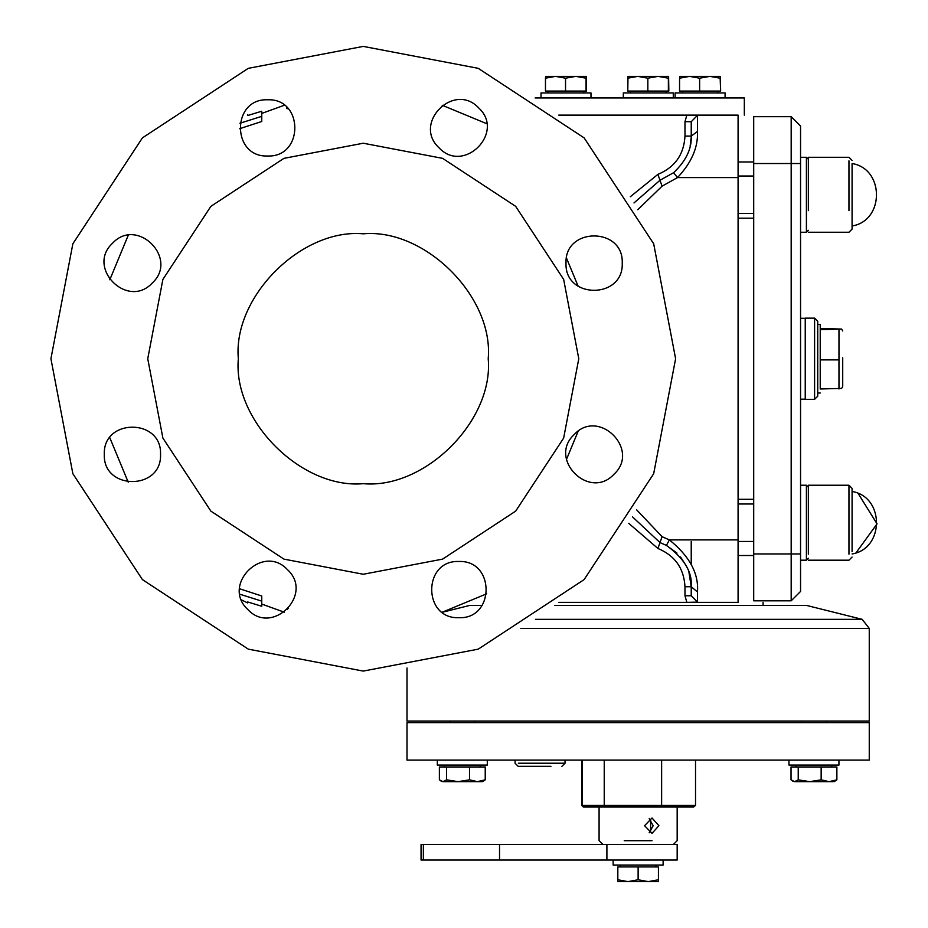 <?xml version="1.0" encoding="UTF-8"?>
<svg xmlns="http://www.w3.org/2000/svg" width="928" height="928" viewBox="0 0 928 928"><rect width="100%" height="100%" fill="white"/><g stroke="black" fill="none" stroke-linecap="round" stroke-linejoin="round"><path stroke-width="1.39" d="M668.601 76.386L668.369 78.196L658.103 76.386L668.601 76.386L668.833 91.06L627.769 91.06L628.001 76.386L658.103 76.386L647.837 78.196L637.803 76.386L627.769 78.196M668.369 91.06L668.369 78.196M647.837 91.06L647.837 78.196M623.314 97.939L623.314 92.939L673.287 92.939L673.287 97.939M833.274 781.654L829.017 781.654L836.87 779.833L836.87 766.969L791.027 766.969L791.027 779.833L794.635 781.654L792.616 781.051M798.231 779.833L809.692 781.654L794.635 781.654L798.231 779.833L798.231 766.969M836.87 779.833L834.249 781.654M821.152 779.833L829.017 781.654L809.692 781.654L821.152 779.833L821.152 766.969M406.998 760.102L869.258 760.102L869.258 722.622L406.998 722.622L406.998 760.102M605.3 806.954L604.232 805.388L582.204 805.388L583.631 806.954L693.726 806.954L695.524 805.388L695.524 760.102M624.242 806.954L652.013 806.954L624.242 806.954M660.898 806.954L661.629 805.388L661.629 760.102M695.524 805.388L604.232 805.388L604.232 760.102M663.114 860.047L663.114 865.047L613.141 865.047L613.141 860.047M617.828 881.6L617.828 879.79L627.978 881.6L617.828 881.6M638.128 879.79L648.278 881.6L627.978 881.6L638.128 879.79L638.128 866.914L658.428 866.914L658.428 881.6L648.278 881.6L658.428 879.79M638.128 866.914L617.828 866.914L617.828 879.79M649.182 832.764L653.173 825.688L649.182 818.612M658.915 825.688L652.013 833.367L644.566 825.688L652.013 818.009L658.915 825.688M624.242 840.687L652.013 840.687L624.242 840.687M423.365 860.047L423.365 844.434L421.057 844.434L421.057 860.047L677.173 860.047L606.9 860.047L606.9 844.434L677.173 844.434L499.531 844.434L499.531 860.047M423.365 844.434L499.531 844.434M535.456 619.336L862.17 619.336L806.792 605.485L554.77 605.485M482.073 605.485L469.464 605.485L442.296 612.283M520.84 628.418L869.258 628.418L869.258 721.056L406.998 721.056L406.998 668.009M688.356 115.118L738.085 115.118L738.085 602.365C770.89 602.365 770.89 602.365 738.085 602.365L688.356 602.365M550.942 766.342L518.184 766.342L515.063 763.222L515.063 760.102M487.293 760.102L487.293 765.101L437.32 765.101L437.32 760.102M481.632 781.654L477.375 781.654L485.228 779.833L482.606 781.654M458.049 781.654L469.51 779.833L477.375 781.654L442.992 781.654L446.588 779.833L458.049 781.654M446.588 779.833L446.588 766.969L439.385 766.969L439.385 779.833L442.992 781.654L440.974 781.051M446.588 766.969L469.51 766.969L469.51 779.833M469.51 766.969L485.228 766.969L485.228 779.833M848.958 554.178L848.958 485.24L808.358 485.24L808.358 554.178M852.078 551.557L852.078 488.36L848.958 485.24L852.078 488.36M363.266 483.674C425.082 489.265 493.789 420.558 488.209 358.742C493.789 296.925 425.082 228.218 363.266 233.81C301.461 228.218 232.742 296.925 238.334 358.742C232.742 420.558 301.461 489.265 363.266 483.674M363.266 574.258L442.598 559.12L515.666 511.131L563.656 438.074L578.782 358.742L563.656 279.409L515.666 206.352L442.598 158.352L363.266 143.225L283.945 158.352L210.876 206.352L162.887 279.409L147.749 358.742L162.887 438.074L210.876 511.131L283.945 559.12L363.266 574.258M363.266 671.083L478.245 649.148L584.13 579.594L653.683 473.709L675.607 358.742L653.683 243.774L584.13 137.878L478.245 68.336L363.266 46.4L248.298 68.336L142.413 137.878L72.86 243.774L50.924 358.742L72.86 473.709L142.413 579.594L248.298 649.148L363.266 671.083M112.543 243.24C137.077 216.514 179.023 258.46 152.296 282.994C127.751 309.72 85.817 267.786 112.543 243.24M267.647 99.783C303.897 98.229 303.897 157.54 267.647 155.997C231.397 157.54 231.397 98.229 267.647 99.783M478.767 108.008C505.493 132.553 463.559 174.487 439.014 147.761C412.287 123.227 454.233 81.293 478.767 108.008M622.236 263.123C623.778 299.373 564.468 299.373 566.01 263.123C564.468 226.873 623.778 226.873 622.236 263.123M614 474.243C589.454 500.969 547.52 459.024 574.246 434.49C598.78 407.763 640.726 449.697 614 474.243M458.896 617.7C422.646 619.243 422.646 559.944 458.896 561.486C495.146 559.944 495.146 619.243 458.896 617.7M247.776 609.476C221.05 584.93 262.984 542.996 287.529 569.711C314.244 594.256 272.31 636.19 247.776 609.476M104.307 454.36C102.764 418.11 162.075 418.11 160.532 454.36C162.075 490.61 102.764 490.61 104.307 454.36M691.232 541.465L691.232 564.178M686.836 602.365L697.473 602.11L697.473 591.96C698.877 573.504 689.504 556.15 669.366 539.899L666.42 545.409C684.191 558.32 692.462 572.1 691.232 586.751L691.232 595.776L684.98 595.776L686.836 602.365L558.726 602.365M738.085 161.971L753.698 161.971M738.085 555.512L753.698 555.512M558.726 115.118L686.836 115.118L684.98 121.707L684.98 136.091C683.959 154.512 674.934 167.272 657.917 174.371L630.309 196.736M637.768 209.716L662.082 186.157L677.51 177.584C691.546 162.725 698.204 147.355 697.473 131.486L691.232 136.091C691.87 148.7 686.001 160.904 673.612 172.701L659.994 180.264L633.975 202.942M684.98 136.091L691.232 136.091L691.232 121.707L697.473 115.374L686.836 115.118M632.583 516.942L659.994 542.578L666.42 545.409L676.976 553.1M738.085 177.584L677.51 177.584L673.612 172.701M697.473 591.96L691.232 586.751L688.959 572.344M697.473 602.11L691.232 595.776M686.523 566.3L680.526 556.939M690.154 146.09L691.221 137.182M691.232 121.707L684.98 121.707M247.706 601.959L247.706 602.956L247.706 601.959L261.754 606.262L261.754 601.135L239.923 594.233M261.754 601.135L261.754 595.985L239.552 588.746M287.436 609.568L287.436 608.072L288.538 608.408M288.248 108.762L286.775 108.564L286.775 107.288M239.923 123.25L261.754 116.348L261.754 121.498L239.552 128.737M247.706 115.524L247.706 114.527L247.706 115.524L261.754 111.221L261.754 116.348M791.178 116.673L753.698 116.673L753.698 600.81L791.178 600.81L800.551 591.438L800.551 126.046L791.178 116.673L791.178 600.81M800.551 232.244L806.409 232.244L806.409 157.284L806.409 232.244L808.358 230.295M800.551 560.199L806.409 560.199L806.409 485.24L806.409 560.199L808.358 558.25M808.358 232.244L848.958 232.244L852.078 229.123L852.078 163.653M848.958 157.284L852.078 160.405L848.958 157.284L808.358 157.284L808.358 210.656M800.551 399.191L805.237 399.191M842.717 357.802L842.717 386.512L841.603 388.426L820.224 388.971L820.224 324.475L817.73 324.475M820.224 328.512L841.603 329.057L820.224 329.66M814.598 399.342L805.237 399.342L805.237 318.142L814.598 318.142L814.598 399.318L817.73 396.221L817.73 321.262L814.598 318.142M820.224 359.89L838.97 359.89L838.97 329.66M838.97 388.971L838.97 359.89M535.131 97.939L744.326 97.939L744.326 115.118M738.085 115.118C746.367 115.118 746.367 115.118 738.085 115.118M565.999 92.939C481.412 92.939 650.574 92.939 565.999 92.939M555.501 76.386L586.299 76.386L586.067 78.196L575.801 76.386L565.535 78.196L555.501 76.386L545.467 78.196L545.699 76.386L555.501 76.386M586.299 76.386L586.531 91.06L545.467 91.06L545.467 78.196M565.535 91.06L565.535 78.196M586.067 91.06L586.067 78.196M813.949 765.101C898.536 765.101 729.373 765.101 813.949 765.101M675.108 97.939L675.108 92.939L725.081 92.939L725.081 97.939M679.795 76.386L720.395 76.386L720.163 78.196L709.897 76.386L699.631 78.196L689.597 76.386L679.563 78.196L679.795 76.386M720.395 76.386L720.627 91.06L720.163 78.196M720.163 91.06L679.563 91.06L679.563 78.196M699.631 91.06L699.631 78.196M582.204 760.102L582.204 805.388L582.854 805.388M565.036 760.102L565.036 763.222L518.381 763.222M738.085 539.899L669.366 539.899L662.082 536.686L636.643 509.82M738.085 218.184L753.698 218.184M738.085 499.299L753.698 499.299M566.474 459.441L578.156 431.218M578.156 286.253L566.474 258.042M628.732 523.334L657.917 548.471C674.934 555.57 683.959 568.33 684.98 586.751L684.98 595.776M697.473 131.486L697.473 115.374M657.917 548.471L662.082 536.686M662.082 186.157L657.917 174.371M691.232 586.751L684.98 586.751M753.698 553.958L800.551 553.958M753.698 163.525L800.551 163.525M848.958 160.822L848.958 210.656M666.107 92.939L666.107 91.06M630.495 92.939L630.495 91.06M826.442 721.056L826.442 722.622M801.456 722.622L801.456 721.056M796.143 765.101L796.143 766.969M831.755 765.101L831.755 766.969M581.67 760.102L581.67 805.388L583.225 806.954M650.621 819.563L650.621 831.813M620.322 865.047L620.322 866.914M655.934 865.047L655.934 866.914M677.173 806.954L677.173 840.687L673.426 844.434M599.082 806.954L599.082 840.687L602.84 844.434M677.173 860.047L677.173 844.434M862.17 619.336L869.258 628.418M763.071 605.485L763.071 602.365M565.036 763.222L561.916 766.342M474.8 721.056L474.8 722.622M449.813 721.056L449.813 722.622M480.112 765.101L480.112 766.969M444.5 765.101L444.5 766.969M848.958 560.199L852.078 557.078L848.958 560.199L808.358 560.199M852.855 491.666L852.078 491.48C884.616 496.828 884.616 548.61 852.078 553.958M856.057 552.786L877.053 523.856L858.156 493.51M753.698 176.018L738.085 176.018M753.698 213.498L738.085 213.498M247.706 602.956L241.5 599.917M486.69 123.679L442.215 105.258M486.69 593.804L442.215 612.225M261.754 604.058L284.328 612.225M128.215 482.154L109.794 437.691M109.794 279.792L128.215 235.329M284.328 105.258L261.754 113.425M753.698 541.465L738.085 541.465M753.698 503.985L738.085 503.985M800.551 157.284L806.409 157.284L808.358 159.233M800.551 485.24L806.409 485.24L808.358 487.188M852.09 163.525C884.628 168.896 884.628 220.632 852.078 225.991C884.593 220.725 884.593 168.803 852.101 163.537M848.958 232.244L852.078 229.123M800.551 318.292L805.237 318.292M817.73 393.008L820.224 393.008M842.717 330.971L841.603 329.057M590.985 97.939L590.985 92.939M541.012 97.939L541.012 92.939M548.193 92.939L548.193 91.06M583.805 92.939L583.805 91.06M788.962 760.102L788.962 765.101M838.935 760.102L838.935 765.101M682.289 92.939L682.289 91.06M717.901 92.939L717.901 91.06"/></g></svg>
